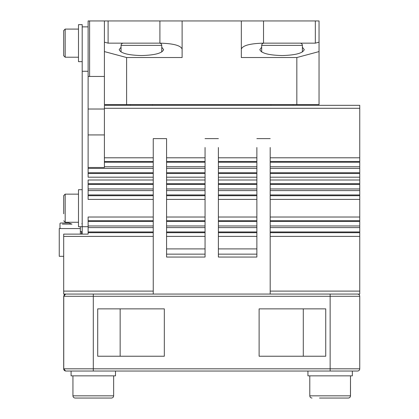 <?xml version="1.0" encoding="UTF-8"?>
<svg xmlns="http://www.w3.org/2000/svg" width="419" height="419" viewBox="0 0 419 419"><rect width="100%" height="100%" fill="white"/><g stroke="black" fill="none" stroke-linecap="round" stroke-linejoin="round"><path stroke-width="0.63" d="M359.748 291.1L359.748 236.389L270.192 236.389L270.192 291.1L359.748 291.1L359.748 294.059L63.693 294.059L63.693 234.111L88.116 234.111L88.116 232.692L153.249 232.692L153.249 236.389L63.693 236.389M69.612 294.059L77.196 294.059M270.192 147.514L270.192 157.795L359.748 157.795L359.748 108.285L104.399 108.285L104.399 157.795L153.249 157.795L153.249 138.631L166.573 138.631L166.573 157.795L205.059 157.795L205.059 147.514M218.383 147.514L218.383 157.795L256.868 157.795L256.868 147.514M166.573 147.514L166.573 138.631L153.249 138.631L153.249 147.514M256.868 248.912L256.868 236.389L218.383 236.389L218.383 248.912L256.868 248.912L256.868 257.051L218.383 257.051L218.383 254.144L256.868 254.144M205.059 248.912L205.059 236.389L166.573 236.389L166.573 248.912L205.059 248.912L205.059 257.051L166.573 257.051L166.573 254.144L205.059 254.144M63.693 291.1L153.249 291.1L153.249 236.389M359.748 217.021L359.748 199.397L270.192 199.397L270.192 217.021L359.748 217.021L359.748 220.724L270.192 220.724L270.192 232.692L359.748 232.692L359.748 236.389M256.868 217.021L256.868 199.397L218.383 199.397L218.383 217.021L256.868 217.021L256.868 220.724L218.383 220.724L218.383 232.692L256.868 232.692L256.868 236.389M205.059 217.021L205.059 199.397L166.573 199.397L166.573 217.021L205.059 217.021L205.059 220.724L166.573 220.724L166.573 232.692L205.059 232.692L205.059 236.389M359.748 180.002L359.748 177.2L270.192 177.2L270.192 180.002L359.748 180.002L359.748 183.705L270.192 183.705L270.192 195.694L359.748 195.694L359.748 199.397M256.868 180.002L256.868 177.2L218.383 177.2L218.383 180.002L256.868 180.002L256.868 183.705L218.383 183.705L218.383 195.694L256.868 195.694L256.868 199.397M205.059 180.002L205.059 177.2L166.573 177.2L166.573 180.002L205.059 180.002L205.059 183.705L166.573 183.705L166.573 195.694L205.059 195.694L205.059 199.397M88.116 190.593L153.249 190.593L153.249 194.955L88.116 194.955L88.116 180.002L153.249 180.002L153.249 177.2L88.116 177.2L88.116 173.497L153.249 173.497L153.249 177.2M88.116 71.277L82.197 71.277L82.197 26.874L88.116 26.874L88.116 177.2M82.197 71.277L82.197 226.71L88.116 226.71L88.116 234.111M88.116 217.021L88.116 226.71L88.116 217.021L153.249 217.021L153.249 199.397L88.116 199.397L88.116 195.694L153.249 195.694L153.249 199.397M88.116 180.002L88.116 199.397M153.249 166.757L104.399 166.757L104.399 167.495L88.116 167.495L88.116 168.391L153.249 168.391L153.249 161.493L104.399 161.493L104.399 157.795M104.399 166.757L104.399 161.493M104.399 108.285L104.399 105.326L359.748 105.326L359.748 108.285M205.059 138.631L218.383 138.631L205.059 138.631M256.868 138.631L270.192 138.631L256.868 138.631M104.399 134.934L88.116 134.934L88.116 109.024L104.399 109.024M205.059 157.795L205.059 161.493L166.573 161.493L166.573 173.497L205.059 173.497L205.059 177.2M205.059 173.497L205.059 161.493M205.059 195.694L205.059 183.705M205.059 232.692L205.059 220.724M256.868 157.795L256.868 161.493L218.383 161.493L218.383 173.497L256.868 173.497L256.868 177.2M218.383 161.493L218.383 157.795M218.383 236.389L218.383 232.692M218.383 220.724L218.383 217.021M218.383 199.397L218.383 195.694M218.383 183.705L218.383 180.002M218.383 177.2L218.383 173.497M166.573 161.493L166.573 157.795M166.573 236.389L166.573 232.692M166.573 220.724L166.573 217.021M166.573 199.397L166.573 195.694M166.573 183.705L166.573 180.002M166.573 177.2L166.573 173.497M256.868 173.497L256.868 161.493M256.868 195.694L256.868 183.705M256.868 232.692L256.868 220.724M359.748 157.795L359.748 161.493L270.192 161.493L270.192 173.497L359.748 173.497L359.748 177.2M359.748 173.497L359.748 161.493M359.748 195.694L359.748 183.705M359.748 232.692L359.748 220.724M153.249 157.795L153.249 161.493M153.249 173.497L153.249 168.391M153.249 180.002L153.249 183.705L88.116 183.705M153.249 190.593L153.249 183.705M153.249 194.955L153.249 195.694M153.249 217.021L153.249 220.724L88.116 220.724M153.249 232.692L153.249 220.724M153.249 291.1L153.249 294.059M202.382 294.059L270.192 294.059L270.192 291.1M270.192 236.389L270.192 232.692M270.192 220.724L270.192 217.021M270.192 199.397L270.192 195.694M270.192 183.705L270.192 180.002M270.192 177.2L270.192 173.497M270.192 161.493L270.192 157.795M218.383 248.912L218.383 254.144M166.573 248.912L166.573 254.144M153.249 231.964L88.116 231.964L88.116 226.71M88.116 231.964L88.116 232.692M153.249 172.754L88.116 172.754L88.116 168.391M88.116 172.754L88.116 173.497M88.116 194.955L88.116 195.694M62.363 224.118L71.968 224.118A0.738 0.738 0 0 1 71.707 224.071L68.999 223.055A0.738 0.738 0 0 0 68.742 223.008L60.734 223.008A0.738 0.738 0 0 0 59.99 223.746L59.99 227.821A0.738 0.738 0 0 0 60.734 228.559M80.348 234.111L80.348 226.71M81.825 223.746A0.372 0.372 0 0 0 82.197 223.379M71.707 224.071L68.999 223.055M68.742 223.008L60.734 223.008M59.99 223.746L59.99 227.821M82.197 234.111L82.197 226.71L78.494 226.71L78.494 189.702L82.197 189.702M152.511 104.588L152.511 105.326L152.511 104.588M293.138 104.588L293.138 105.326L293.138 104.588M302.387 47.221L304.236 49.599C302.895 53.208 295.495 55.188 282.034 55.549C268.574 55.188 261.173 53.208 259.827 49.599L261.681 47.221M182.113 49.102C180.772 45.498 173.372 43.513 159.911 43.152L108.102 43.152L108.102 20.95L263.53 20.95L263.53 43.152L300.166 43.152C301.518 43.288 302.256 44.026 302.387 45.372L302.387 51.977M291.284 43.152L315.339 43.152L315.339 20.95L263.53 20.95M263.53 43.152C250.07 43.513 242.669 45.498 241.328 49.102M296.835 57.534L319.042 51.584L319.042 104.588L296.835 104.588L296.835 57.534L241.328 57.534L241.328 20.95M315.339 20.95L319.042 20.95L319.042 51.584M319.042 42.162L315.339 43.152M104.399 51.584L126.606 57.534L126.606 104.588L104.399 104.588L104.399 20.95L108.102 20.95M182.113 20.95L182.113 57.534L126.606 57.534M108.102 43.152L104.399 42.162M104.399 76.462L89.598 76.462L89.598 20.95L104.399 20.95M89.598 20.95L88.116 20.95L88.116 76.462L89.598 76.462M161.76 47.221L163.609 49.599C162.268 53.208 154.868 55.188 141.407 55.549C127.947 55.188 120.546 53.208 119.206 49.599L121.054 47.221M296.835 104.588L126.606 104.588M292.656 43.152L300.166 43.152M141.517 43.152L150.552 43.152M132.263 43.152L141.407 43.152M159.539 43.152C160.891 43.288 161.629 44.026 161.76 45.372L161.76 51.977M65.175 57.214L65.175 29.089L63.693 30.571L63.693 55.737L65.175 57.214L78.494 57.214M82.197 26.874L82.197 24.653L78.494 24.653L78.494 61.656L82.197 61.656M63.693 213.795L63.693 208.117M78.494 222.269L65.175 222.269L63.693 220.787L65.175 222.269L65.175 194.144L63.693 195.621L63.693 201.801M78.494 194.144L65.175 194.144L63.693 195.621L63.693 208.206M63.693 256.313L59.252 256.313L59.252 228.559L80.348 228.559M80.348 231.518L81.459 231.518L81.459 234.111M187.974 294.059L188.534 294.059M190.792 294.059L191.462 294.059M63.693 354.951L63.693 308.866M63.693 356.234L63.693 368.814A2.221 2.221 0 0 0 65.914 371.035L93.301 371.035L65.914 371.035A2.221 2.221 0 0 1 65.563 371.009L64.222 370.255L63.693 368.814L63.693 296.28L64.374 294.677L65.914 294.059A2.221 2.221 0 0 0 65.563 294.091L63.751 296.28L63.751 368.814L65.563 371.009M259.492 371.035L307.939 371.035L307.939 375.848L352.348 375.848L352.348 371.035L352.348 375.848M359.748 368.814L330.141 368.814L330.141 371.035L357.527 371.035A2.221 2.221 0 0 0 359.748 368.814L359.748 296.28A2.221 2.221 0 0 0 357.527 294.059L357.527 294.059A2.221 2.221 0 0 1 359.748 296.28L359.748 368.814A2.221 2.221 0 0 1 357.527 371.035L93.301 371.035L93.301 368.814L330.141 368.814L330.141 296.28L63.751 296.28M65.5 294.101L64.254 294.803M64.227 294.835L63.693 296.28M259.115 308.866L325.731 308.866L325.731 356.234L259.115 356.234L259.115 308.866M97.711 356.234L164.327 356.234L164.327 308.866L97.711 308.866L97.711 356.234M359.748 308.866L359.748 312.564M359.748 319.226L359.748 328.108M359.748 352.531L359.748 356.234M65.914 371.035L64.777 370.721L63.73 369.207M303.293 308.866L303.293 356.234M120.148 356.234L120.148 308.866M330.141 398.05L320.891 398.05M339.285 398.05L330.251 398.05M319.519 398.05L348.278 398.05C349.624 397.919 350.363 397.181 350.499 395.829L350.499 375.848L350.457 396.248M115.503 375.848L115.503 371.035L115.503 375.848L71.094 375.848L71.094 371.035M82.679 398.05L103.917 398.05M72.943 375.848L72.943 395.829C73.079 397.181 73.817 397.919 75.163 398.05L111.433 398.05C112.795 397.909 113.533 397.165 113.654 395.829L113.654 375.848L113.654 395.829C113.533 397.165 112.795 397.909 111.433 398.05M104.399 162.237L153.249 162.237M153.249 188.959L88.116 188.959M88.116 184.444L153.249 184.444M153.249 225.967L88.116 225.967M88.116 221.452L153.249 221.452M88.116 227.601L153.249 227.601M359.748 166.757L270.192 166.757M270.192 162.237L359.748 162.237M359.748 172.754L270.192 172.754M270.192 168.391L359.748 168.391M359.748 188.959L270.192 188.959M270.192 184.444L359.748 184.444M359.748 194.955L270.192 194.955M270.192 190.593L359.748 190.593M359.748 225.967L270.192 225.967M270.192 221.452L359.748 221.452M359.748 231.964L270.192 231.964M270.192 227.601L359.748 227.601M218.383 168.391L256.868 168.391M256.868 172.754L218.383 172.754M218.383 162.237L256.868 162.237M256.868 166.757L218.383 166.757M218.383 190.593L256.868 190.593M256.868 194.955L218.383 194.955M218.383 184.444L256.868 184.444M256.868 188.959L218.383 188.959M218.383 227.601L256.868 227.601M256.868 231.964L218.383 231.964M218.383 221.452L256.868 221.452M256.868 225.967L218.383 225.967M166.573 162.237L205.059 162.237M205.059 166.757L166.573 166.757M166.573 168.391L205.059 168.391M205.059 172.754L166.573 172.754M205.059 188.959L166.573 188.959M166.573 190.593L205.059 190.593M205.059 194.955L166.573 194.955M166.573 184.444L205.059 184.444M205.059 225.967L166.573 225.967M166.573 227.601L205.059 227.601M205.059 231.964L166.573 231.964M166.573 221.452L205.059 221.452M159.911 43.152L159.911 20.95M302.387 45.372L261.681 45.372C261.796 44.037 262.54 43.298 263.902 43.152M161.76 45.372L121.054 45.372C121.185 44.026 121.924 43.288 123.275 43.152M65.914 294.059L93.301 294.059L93.301 368.814L63.751 368.814M359.748 296.28L330.141 296.28L330.141 294.059L357.527 294.059M312.008 398.05C310.662 397.919 309.919 397.181 309.788 395.829L350.499 395.829M72.943 395.829L113.654 395.829M130.304 104.588L130.304 105.326M270.931 104.588L270.931 105.326M261.681 45.372L261.681 51.977M121.054 45.372L121.054 51.977M65.175 29.089L78.494 29.089M190.074 294.059L191.122 294.059M309.788 395.829L309.788 375.848M350.09 397.107L349.493 397.683M348.613 398.024L348.278 398.05"/></g></svg>
